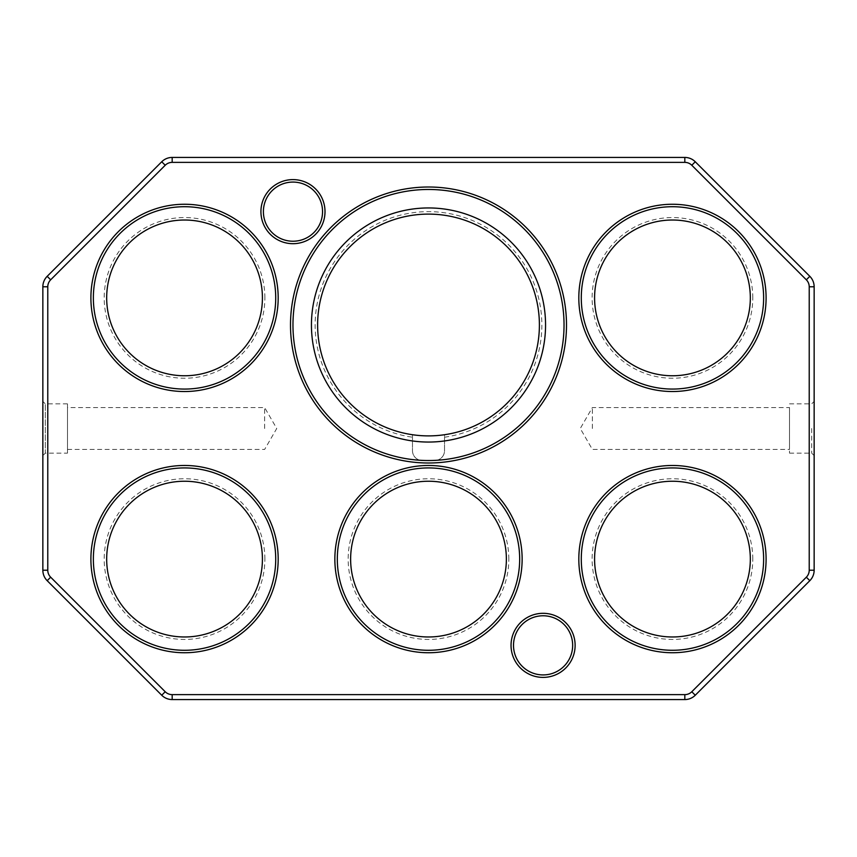 <?xml version="1.0" encoding="UTF-8"?>
<svg xmlns="http://www.w3.org/2000/svg" width="857" height="857" viewBox="0 0 857 857"><rect width="100%" height="100%" fill="white"/><g stroke="black" fill="none" stroke-linecap="round" stroke-linejoin="round"><path stroke-width="0.64" stroke-dasharray="4.29 3.21" d="M264.631 428.5L264.631 407.557L264.631 428.5M67.489 453.139L67.489 403.861L67.489 453.139L45.314 453.139L45.314 403.861L45.314 453.139L42.85 455.603L42.85 401.397L42.85 455.603M811.686 428.5L811.686 453.139L811.686 428.5M814.15 428.5L814.15 401.397L814.15 428.5M592.369 428.5L592.369 407.557L592.369 428.5M47.178 276.318A14.783 14.783 0 0 0 42.85 286.774L42.85 570.226A14.783 14.783 0 0 0 47.178 580.682L161.727 695.231A14.783 14.783 0 0 0 172.182 699.569L684.818 699.569A14.783 14.783 0 0 0 695.273 695.231L691.781 691.749L806.33 577.2A9.855 9.855 0 0 0 809.222 570.226L809.222 286.774A9.855 9.855 0 0 0 806.33 279.8L691.781 165.251A9.855 9.855 0 0 0 684.818 162.369L684.818 157.431L172.182 157.431A14.783 14.783 0 0 0 161.727 161.769L47.178 276.318L50.67 279.8L165.219 165.251L161.727 161.769M695.273 695.231L809.822 580.682A14.783 14.783 0 0 0 814.15 570.226L814.15 286.774A14.783 14.783 0 0 0 809.822 276.318L695.273 161.769A14.783 14.783 0 0 0 684.818 157.431M165.219 165.251A9.855 9.855 0 0 1 172.182 162.369L684.818 162.369M50.67 279.8A9.855 9.855 0 0 0 47.778 286.774L42.85 286.774M684.818 699.569L684.818 694.631L172.182 694.631A9.855 9.855 0 0 1 165.219 691.749L50.67 577.2A9.855 9.855 0 0 1 47.778 570.226L47.778 286.774M684.818 694.631A9.855 9.855 0 0 0 691.781 691.749M444.515 437.22L444.515 450.675A9.855 9.855 0 0 1 434.66 460.53L422.34 460.53A9.855 9.855 0 0 1 412.485 450.675L412.485 434.735A110.885 110.885 0 0 1 423.144 214.239A110.885 110.885 0 0 1 538.871 314.305A110.885 110.885 0 0 1 444.515 434.735L444.515 450.675A9.855 9.855 0 0 1 434.66 460.53L422.34 460.53A9.855 9.855 0 0 1 412.485 450.675L412.485 434.735A110.885 110.885 0 0 0 444.515 434.735L444.515 437.22A113.349 113.349 0 0 0 523.884 263.752A113.349 113.349 0 0 0 333.116 263.752A113.349 113.349 0 0 0 412.485 437.22M572.658 645.353A29.567 29.567 0 0 1 528.298 670.956A29.567 29.567 0 0 1 528.298 619.74A29.567 29.567 0 0 1 572.658 645.353M575.122 645.353A32.03 32.03 0 0 0 527.066 617.608A32.03 32.03 0 0 0 527.066 673.099A32.03 32.03 0 0 0 575.122 645.353M322.543 211.647A29.567 29.567 0 0 1 278.182 237.26A29.567 29.567 0 0 1 278.182 186.044A29.567 29.567 0 0 1 322.543 211.647M325.007 211.647A32.03 32.03 0 0 0 276.95 183.901A32.03 32.03 0 0 0 276.95 239.392A32.03 32.03 0 0 0 325.007 211.647M428.5 207.951A117.055 117.055 0 0 0 327.128 383.529A117.055 117.055 0 0 0 529.872 383.529A117.055 117.055 0 0 0 428.5 207.951M264.877 297.893A80.333 80.333 0 0 0 144.372 228.326A80.333 80.333 0 0 0 144.372 367.471A80.333 80.333 0 0 0 264.877 297.893M752.789 559.107A80.333 80.333 0 0 0 632.295 489.529A80.333 80.333 0 0 0 632.295 628.674A80.333 80.333 0 0 0 752.789 559.107M752.789 297.893A80.333 80.333 0 0 0 632.295 228.326A80.333 80.333 0 0 0 632.295 367.471A80.333 80.333 0 0 0 752.789 297.893M264.877 559.107A80.333 80.333 0 0 0 144.372 489.529A80.333 80.333 0 0 0 144.372 628.674A80.333 80.333 0 0 0 264.877 559.107M508.833 559.107A80.333 80.333 0 0 0 388.328 489.529A80.333 80.333 0 0 0 388.328 628.674A80.333 80.333 0 0 0 508.833 559.107M789.511 407.557L789.511 449.443L789.511 407.557L592.369 407.557L580.275 428.5L592.369 449.443L789.511 449.443M789.511 428.5L789.511 453.139L789.511 428.5M763.63 559.107A91.174 91.174 0 0 0 626.874 480.145A91.174 91.174 0 0 0 626.874 638.069A91.174 91.174 0 0 0 763.63 559.107M262.413 297.893A77.869 77.869 0 0 1 145.604 365.328A77.869 77.869 0 0 1 145.604 230.458A77.869 77.869 0 0 1 262.413 297.893M275.718 297.893A91.174 91.174 0 0 0 138.952 218.931A91.174 91.174 0 0 0 138.952 376.855A91.174 91.174 0 0 0 275.718 297.893M506.369 559.107A77.869 77.869 0 0 1 389.56 626.542A77.869 77.869 0 0 1 389.56 491.672A77.869 77.869 0 0 1 506.369 559.107M519.674 559.107A91.174 91.174 0 0 0 382.908 480.145A91.174 91.174 0 0 0 382.908 638.069A91.174 91.174 0 0 0 519.674 559.107M262.413 559.107A77.869 77.869 0 0 1 145.604 626.542A77.869 77.869 0 0 1 145.604 491.672A77.869 77.869 0 0 1 262.413 559.107M275.718 559.107A91.174 91.174 0 0 0 138.952 480.145A91.174 91.174 0 0 0 138.952 638.069A91.174 91.174 0 0 0 275.718 559.107M750.325 297.893A77.869 77.869 0 0 1 633.527 365.328A77.869 77.869 0 0 1 633.527 230.458A77.869 77.869 0 0 1 750.325 297.893M763.63 297.893A91.174 91.174 0 0 0 626.874 218.931A91.174 91.174 0 0 0 626.874 376.855A91.174 91.174 0 0 0 763.63 297.893M750.325 559.107A77.869 77.869 0 0 1 633.527 626.542A77.869 77.869 0 0 1 633.527 491.672A77.869 77.869 0 0 1 750.325 559.107M428.5 189.472A135.535 135.535 0 0 0 311.123 392.774A135.535 135.535 0 0 0 545.877 392.774A135.535 135.535 0 0 0 428.5 189.472M695.273 161.769L691.781 165.251M809.822 276.318L806.33 279.8M172.182 162.369L172.182 157.431M814.15 286.774L809.222 286.774M814.15 570.226L809.222 570.226M809.822 580.682L806.33 577.2M47.778 570.226L42.85 570.226M50.67 577.2L47.178 580.682M172.182 699.569L172.182 694.631M165.219 691.749L161.727 695.231M67.489 449.443L264.631 449.443L276.725 428.5L264.631 407.557L67.489 407.557M67.489 403.861L45.314 403.861L42.85 401.397M789.511 453.139L811.686 453.139L814.15 455.603M789.511 403.861L811.686 403.861L814.15 401.397"/><path stroke-width="1.29" d="M809.222 286.774L814.15 286.774A14.783 14.783 0 0 0 809.822 276.318L695.273 161.769A14.783 14.783 0 0 0 684.818 157.431L172.182 157.431A14.783 14.783 0 0 0 161.727 161.769L47.178 276.318A14.783 14.783 0 0 0 42.85 286.774L47.778 286.774L47.778 570.226A9.855 9.855 0 0 0 50.67 577.2L165.219 691.749A9.855 9.855 0 0 0 172.182 694.631L684.818 694.631A9.855 9.855 0 0 0 691.781 691.749L806.33 577.2A9.855 9.855 0 0 0 809.222 570.226L809.222 286.774A9.855 9.855 0 0 0 806.33 279.8L691.781 165.251A9.855 9.855 0 0 0 684.818 162.369L172.182 162.369A9.855 9.855 0 0 0 165.219 165.251L50.67 279.8A9.855 9.855 0 0 0 47.778 286.774M684.818 694.631L684.818 699.569A14.783 14.783 0 0 0 695.273 695.231L809.822 580.682A14.783 14.783 0 0 0 814.15 570.226L814.15 286.774M42.85 286.774L42.85 570.226A14.783 14.783 0 0 0 47.178 580.682L161.727 695.231A14.783 14.783 0 0 0 172.182 699.569L684.818 699.569M572.658 645.353A29.567 29.567 0 0 0 528.298 619.74A29.567 29.567 0 0 0 528.298 670.956A29.567 29.567 0 0 0 572.658 645.353M575.122 645.353A32.03 32.03 0 0 1 527.066 673.099A32.03 32.03 0 0 1 527.066 617.608A32.03 32.03 0 0 1 575.122 645.353M322.543 211.647A29.567 29.567 0 0 0 278.182 186.044A29.567 29.567 0 0 0 278.182 237.26A29.567 29.567 0 0 0 322.543 211.647M325.007 211.647A32.03 32.03 0 0 1 276.95 239.392A32.03 32.03 0 0 1 276.95 183.901A32.03 32.03 0 0 1 325.007 211.647M564.035 325.007A135.535 135.535 0 0 0 428.5 189.472A135.535 135.535 0 0 0 292.965 325.007A135.535 135.535 0 0 0 428.5 460.53A135.535 135.535 0 0 0 564.035 325.007M428.5 187.008A137.998 137.998 0 0 1 548.009 394.006A137.998 137.998 0 0 1 308.991 394.006A137.998 137.998 0 0 1 428.5 187.008M311.445 325.007A117.055 117.055 0 0 1 428.5 207.951A117.055 117.055 0 0 1 545.555 325.007A117.055 117.055 0 0 1 428.5 442.051A117.055 117.055 0 0 1 311.445 325.007M317.615 325.007A110.885 110.885 0 0 1 483.948 228.969A110.885 110.885 0 0 1 483.948 421.033A110.885 110.885 0 0 1 317.615 325.007M522.138 559.107A93.638 93.638 0 0 1 381.676 640.2A93.638 93.638 0 0 1 381.676 478.013A93.638 93.638 0 0 1 522.138 559.107M278.182 559.107A93.638 93.638 0 0 1 137.72 640.2A93.638 93.638 0 0 1 137.72 478.013A93.638 93.638 0 0 1 278.182 559.107M766.094 297.893A93.638 93.638 0 0 1 625.642 378.987A93.638 93.638 0 0 1 625.642 216.8A93.638 93.638 0 0 1 766.094 297.893M766.094 559.107A93.638 93.638 0 0 1 625.642 640.2A93.638 93.638 0 0 1 625.642 478.013A93.638 93.638 0 0 1 766.094 559.107M278.182 297.893A93.638 93.638 0 0 1 137.72 378.987A93.638 93.638 0 0 1 137.72 216.8A93.638 93.638 0 0 1 278.182 297.893M275.718 297.893A91.174 91.174 0 0 0 138.952 218.931A91.174 91.174 0 0 0 138.952 376.855A91.174 91.174 0 0 0 275.718 297.893M594.587 559.107A77.869 77.869 0 0 1 672.456 481.238A77.869 77.869 0 0 1 750.325 559.107A77.869 77.869 0 0 1 672.456 636.976A77.869 77.869 0 0 1 594.587 559.107M262.413 297.893A77.869 77.869 0 0 1 184.544 375.762A77.869 77.869 0 0 1 106.675 297.893A77.869 77.869 0 0 1 184.544 220.024A77.869 77.869 0 0 1 262.413 297.893M519.674 559.107A91.174 91.174 0 0 0 382.908 480.145A91.174 91.174 0 0 0 382.908 638.069A91.174 91.174 0 0 0 519.674 559.107M506.369 559.107A77.869 77.869 0 0 1 428.5 636.976A77.869 77.869 0 0 1 350.631 559.107A77.869 77.869 0 0 1 428.5 481.238A77.869 77.869 0 0 1 506.369 559.107M275.718 559.107A91.174 91.174 0 0 0 138.952 480.145A91.174 91.174 0 0 0 138.952 638.069A91.174 91.174 0 0 0 275.718 559.107M262.413 559.107A77.869 77.869 0 0 1 184.544 636.976A77.869 77.869 0 0 1 106.675 559.107A77.869 77.869 0 0 1 184.544 481.238A77.869 77.869 0 0 1 262.413 559.107M763.63 297.893A91.174 91.174 0 0 0 626.874 218.931A91.174 91.174 0 0 0 626.874 376.855A91.174 91.174 0 0 0 763.63 297.893M750.325 297.893A77.869 77.869 0 0 1 672.456 375.762A77.869 77.869 0 0 1 594.587 297.893A77.869 77.869 0 0 1 672.456 220.024A77.869 77.869 0 0 1 750.325 297.893M763.63 559.107A91.174 91.174 0 0 0 626.874 480.145A91.174 91.174 0 0 0 626.874 638.069A91.174 91.174 0 0 0 763.63 559.107M691.781 165.251L695.273 161.769M684.818 157.431L684.818 162.369M172.182 157.431L172.182 162.369M806.33 279.8L809.822 276.318M161.727 161.769L165.219 165.251M47.178 276.318L50.67 279.8M809.222 570.226L814.15 570.226M806.33 577.2L809.822 580.682M42.85 570.226L47.778 570.226M691.781 691.749L695.273 695.231M47.178 580.682L50.67 577.2M161.727 695.231L165.219 691.749M172.182 694.631L172.182 699.569"/></g></svg>
